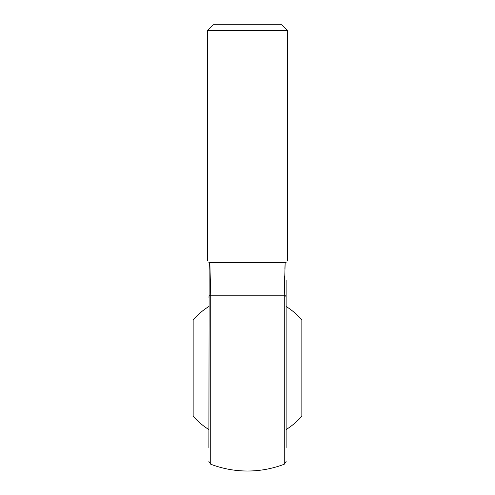 <?xml version="1.0" encoding="UTF-8"?>
<svg xmlns="http://www.w3.org/2000/svg" width="495" height="495" viewBox="0 0 495 495"><rect width="100%" height="100%" fill="white"/><g stroke="black" fill="none" stroke-linecap="round" stroke-linejoin="round"><path stroke-width="0.74" d="M286.116 306.479A72.66 72.66 0 0 1 301.851 319.807L301.851 416.252A72.66 72.66 0 0 1 286.116 429.58M208.884 429.58A72.66 72.66 0 0 1 193.149 416.252L193.149 319.807A72.66 72.66 0 0 1 208.884 306.479M208.884 447.554L209.168 262.721C206.885 260.444 206.885 260.444 209.168 262.721L208.884 262.437M286.116 280.189L286.116 447.554M286.116 368.026L286.116 288.505M210.635 289.649L210.418 279.081M209.168 262.721L285.163 262.437L284.897 268.593M284.662 275.833L284.365 289.649M285.832 262.721C288.115 260.444 288.115 260.444 285.832 262.721L286.116 262.437L285.163 262.437L285.832 262.721M209.837 262.437L210.722 295.206L284.279 295.206L285.163 262.437M207.448 261.007L207.448 30.473L287.552 30.473L287.552 261.007M287.552 30.473L281.828 24.75L213.172 24.75L207.448 30.473M208.884 297.229A2.859 2.166 180 0 1 210.722 295.206L210.722 464.223A102.985 102.985 0 0 0 284.279 464.223L284.279 295.206A2.859 2.166 0 0 1 286.116 297.229M210.722 464.223L208.884 461.55M284.279 464.223L286.116 461.55"/></g></svg>
